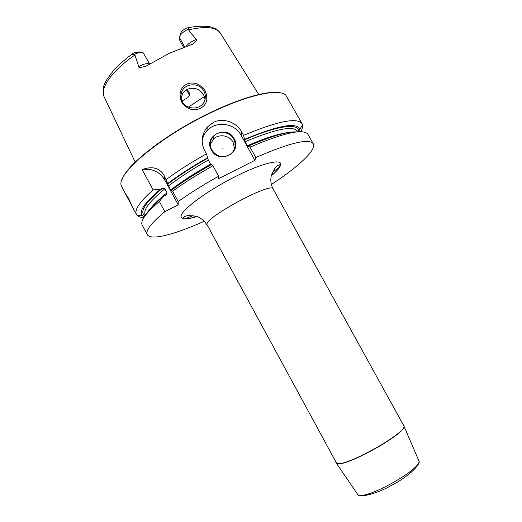 <?xml version="1.0" encoding="UTF-8"?>
<svg xmlns="http://www.w3.org/2000/svg" width="522" height="522" viewBox="0 0 522 522"><rect width="100%" height="100%" fill="white"/><g stroke="black" fill="none" stroke-linecap="round" stroke-linejoin="round"><path stroke-width="0.78" d="M300.744 131.714C302.316 128.973 302.91 126.696 302.519 124.875L302.094 123.76C297.436 117.196 277.932 121.058 243.572 135.342L245.053 141.697C275.864 128.908 293.344 125.417 297.494 131.211L297.84 131.825M302.094 123.76L285.912 95.337C279.498 87.996 247.219 94.769 208.63 113.809C158.571 137.945 116.674 173.976 121.234 185.493L126.826 196.468L125.528 193.727L128.542 198.249L131.975 205.838L126.826 196.468M164.841 211.645C151.126 223.109 145.279 230.776 147.315 234.659L141.991 224.617C140.601 220.284 146.388 212.565 159.347 201.459L164.841 211.645L178.25 204.852L164.789 179.973C159.608 171.666 152.059 168.195 142.134 169.559C152.692 165.787 160.137 168.006 164.463 176.214L167.679 183.516C179.066 174.961 192.39 166.381 207.652 157.774L206.431 153.853L204.631 150.558C200.637 142.265 201.518 134.441 207.273 127.1L213.374 122.435C223.103 117.293 236.773 122.383 241.771 132.073L243.572 135.342M167.679 183.516L168.482 185.943L170.661 189.962L171.353 190.824L171.32 190.243C182.759 181.76 196.115 173.213 211.39 164.606L212.943 165.761L218.679 176.24L218.222 178.863L254.893 160.332L241.033 135.218C234.783 122.918 215.743 120.451 206.908 130.878C204.37 133.717 202.777 137.012 202.138 140.751M271.368 184.494C298.062 167.066 316.75 149.938 313.285 143.791L307.693 133.9C302.408 128.608 283.205 133.019 250.077 147.126L248.302 146.101L248.146 146.643L247.284 145.742L245.053 141.697M250.077 147.126L255.806 157.5L254.893 160.332M211.417 150.088C203.032 135.981 226.887 124.216 234.163 138.754C242.613 152.744 218.777 164.737 211.417 150.088M211.769 150.023C209.309 144.848 209.968 140.164 213.759 135.974C219.227 130.219 230.13 131.916 233.771 139.061C236.505 145.07 235.35 150.179 230.293 154.388C222.894 158.323 216.721 156.868 211.769 150.023M234.548 148.874L233.106 142.238C229.51 135.185 218.751 133.515 213.354 139.198L210.288 144.516M221.883 148.985L222.242 148.803L221.883 148.985M313.285 143.791C309.141 138.147 289.984 142.715 255.806 157.5M147.315 234.659C150.623 240.89 175.118 234.378 204.187 221.276M178.25 204.852L178.178 201.544C190.001 193.166 203.502 184.729 218.679 176.24M185.382 218.718L193.218 215.56M212.943 165.761C197.792 174.25 184.338 182.733 172.58 191.209L178.178 201.544M272.458 172.175L279.342 167.275M142.134 169.559L153.103 189.884C139.668 201.786 134.121 209.975 136.464 214.438L137.175 215.397C138.5 216.708 140.738 217.439 143.896 217.583M206.431 153.853C191.3 162.342 177.898 170.883 166.224 179.47M159.347 201.459L163.732 196.142L165.937 195.026L167.027 192.788L164.861 188.788L162.27 188.39L160.124 189.466C144.574 202.699 138.656 211.39 142.362 215.527L144.385 216.826M153.103 189.884L160.124 189.466M171.32 190.243L172.58 191.209M299.843 131.72L299.837 129.319C296.966 121.952 278.546 125.293 244.57 139.335M146.147 214.431C148.763 209.713 154.623 203.613 163.732 196.142M248.302 146.101C271.329 136.177 287.524 131.453 296.868 131.909M210.947 164.854L208.291 160.084L207.652 157.774M121.894 180.116C125.41 165.924 164.815 134.65 208.415 113.581C241.066 97.51 270.076 89.804 281.032 92.988M200.344 108.4C192.964 111.434 186.648 109.202 181.402 101.699C178.537 93.692 180.305 87.82 186.706 84.088C193.564 81.452 199.613 83.54 204.846 90.352C208.585 98.527 207.084 104.544 200.344 108.4M179.946 35.672L180.612 33.656C180.762 32.253 182.158 30.7 184.795 28.991L186.145 28.318C189.225 27.274 189.864 27.588 188.057 29.265L196.187 39.47C197.473 39.881 196.246 41.46 192.514 44.22L169.396 53.237L146.023 66.177C140.633 67.69 138.2 67.827 138.721 66.568L134.689 54.268C131.453 54.927 131.316 54.373 134.265 52.585L139.485 51.952L141.508 52.454M187.326 89.288L189.218 92.727L189.369 95.748L187.744 97.699L182.002 101.007M182.308 101.607C186.23 109.49 198.941 110.253 203.463 102.906C205.812 99.115 205.968 95.193 203.919 91.148C199.717 82.659 185.669 82.698 181.982 91.259C180.423 94.71 180.534 98.162 182.308 101.607M205.042 99.35L203.652 94.86C199.587 88.792 194.151 86.933 187.346 89.275L185.023 90.769L183.131 92.799L181.03 97.921M204.415 96.544L188.416 107.075M184.599 46.889L179.372 37.408L179.398 39.718L183.555 47.267M149.618 63.984L143.348 52.911C141.593 52.017 138.708 52.468 134.689 54.268M179.372 37.408C179.881 34.693 182.778 31.979 188.057 29.265M241.033 135.218L241.771 132.073M271.805 175.438C276.314 171.575 279.139 168.417 280.281 165.963C284.32 157.872 263.617 162.225 234.796 176.86C205.981 191.411 180.462 210.64 181.095 216.519C181.525 219.671 186.843 219.677 197.048 216.539M271.838 175.353C276.51 171.275 279.185 168.214 279.857 166.185L279.923 164.998C279.629 163.993 275.714 166.929 274.983 168.104L271.375 175.268C270.252 180.057 270.84 184.618 273.13 188.957C272.119 181.467 205.994 216.826 206.895 224.427L336.533 463.125C342.928 468.828 410.011 431.139 403.669 425.476L403.845 425.867C408.726 432.203 342.85 468.939 336.638 463.295L335.92 462.564M336.005 462.694L357.811 494.556C364.526 501.205 423.831 467.98 418.722 460.482L403.774 425.691M418.618 460.234L418.722 460.482C421.743 463.06 410.338 475.549 392.172 485.036C374.261 495.43 357.772 497.453 358.066 494.863L357.152 493.89M164.789 179.973L164.463 176.214M150.936 208.004C154.355 203.697 159.719 198.628 167.027 192.788M247.284 145.742C265.391 137.932 279.257 133.515 288.875 132.484M170.661 189.962C181.852 181.473 195.137 172.873 210.523 164.169M145.553 215.195L145.22 214.581C142.937 210.033 149.488 201.44 164.861 188.788M168.482 185.943C179.646 177.415 192.912 168.795 208.291 160.084M145.149 215.743C139.074 212.284 144.783 203.169 162.27 188.39M244.427 139.883C278.441 125.032 299.889 122.833 298.512 131.772M167.725 184.103C178.987 175.555 192.279 166.949 207.593 158.283M135.178 162.153L104.217 96.955C99.532 88.747 111.584 71.103 134.793 55.084M188.494 27.777C198.98 25.226 210.314 26.413 212.069 27.366L215.684 28.88C216.447 28.919 218.052 30.393 220.493 33.297C216.545 27.105 205.949 25.943 188.696 29.819M189.218 92.727L189.486 95.395M186.563 89.693L189.506 95.324M149.488 64.062C147.269 63.031 143.68 63.867 138.721 66.568M186.23 46.308C188.449 43.47 191.77 41.192 196.187 39.47M233.987 144.248L235.22 143.785M213.759 135.974L213.354 139.198M196.99 216.513C188.409 218.946 183.796 219.436 183.15 217.974C182.465 217.191 187.052 215.475 188.429 215.488L196.409 216.31C201.048 217.948 204.578 220.897 206.999 225.165M273.13 188.957L403.669 425.476M131.485 205.153L136.464 214.438M142.362 215.527L137.175 215.397M299.837 129.319L302.519 124.875M145.305 215.527L144.659 214.868L145.22 214.581M298.251 131.792L298.042 130.891L297.494 131.211M206.908 130.878L207.273 127.1M220.493 33.297L258.736 94.508M181.989 94.73L181.982 91.259M186.445 89.758L189.284 94.926M103.885 96.205C102.782 89.986 103.291 85.334 105.418 82.248L106.977 79.311L113.757 70.255C118.814 64.754 125.11 59.254 132.634 53.746"/></g></svg>
